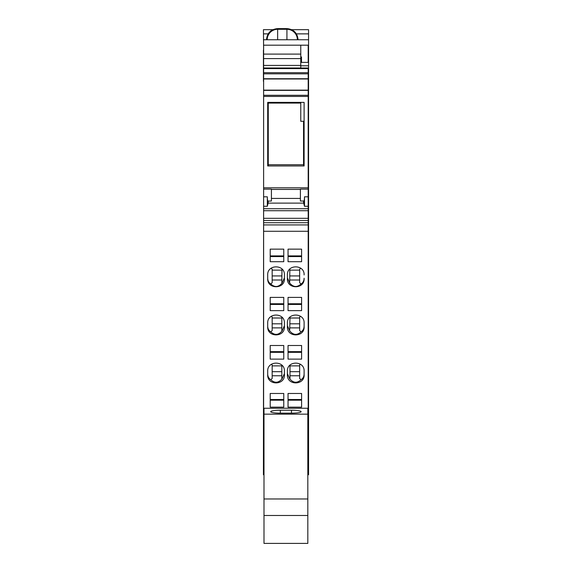 <?xml version="1.0" encoding="UTF-8"?>
<svg xmlns="http://www.w3.org/2000/svg" width="572" height="572" viewBox="0 0 572 572"><rect width="100%" height="100%" fill="white"/><g stroke="black" fill="none" stroke-linecap="round" stroke-linejoin="round"><path stroke-width="0.86" d="M308.194 224.925L308.194 231.274L263.62 231.274L263.62 224.925L308.194 224.925L308.194 187.795L263.62 187.795L263.62 189.132L271.421 189.132L271.421 201.022L268.089 201.115C267.61 200.994 267.353 199.556 267.331 196.818L267.331 206.263L268.118 203.11L303.696 203.11L304.483 206.263L304.483 196.818L308.194 196.818M308.194 231.274L308.194 439.067L307.822 439.067M307.822 457.421L308.194 457.421L308.194 439.067M308.194 457.421L308.194 460.817L307.822 460.817M308.194 68.59L263.62 68.59L263.62 68.004L308.194 68.004L308.194 73.824L263.62 73.824L263.62 72.687L308.194 72.687M263.62 187.795L263.62 96.432L308.194 96.432L308.194 73.824M308.194 96.432L308.194 187.795M263.62 224.925L263.62 189.132M263.62 96.432L263.62 73.824M263.62 68.59L263.62 72.687M263.62 68.004L263.62 54.104L300.765 54.104L300.765 45.188L263.62 45.188L263.62 54.104M263.992 439.725L263.62 439.725L263.62 460.817L263.992 460.817M263.62 439.725L263.62 433.991L263.992 433.991M263.62 231.274L263.62 433.991M308.194 210.718L263.62 210.718M308.194 222.708L263.62 222.708M263.62 218.318L308.194 218.318M308.194 95.295L263.62 95.295M263.62 90.376L308.194 90.376M308.194 90.133L263.62 90.133M308.194 78.743L263.62 78.743M308.194 78.986L263.62 78.986M263.62 65.408L300.765 65.408L300.765 58.601L263.62 58.601M263.62 450.743L263.992 450.743M307.822 450.743L308.194 450.743M308.194 439.725L307.822 439.725M263.62 457.421L263.992 457.421M263.62 456.027L263.992 456.027M307.822 456.027L308.194 456.027M263.62 434.799L263.992 434.799M307.822 434.799L308.194 434.799M263.992 439.067L263.62 439.067M304.111 323.13L304.111 326.827C304.626 337.566 286.872 337.566 287.394 326.827L287.394 323.13C286.872 312.383 304.626 312.383 304.111 323.13L304.111 326.119C304.054 328.685 303.038 330.587 301.065 331.824C297.09 335.499 293.3 335.185 289.682 330.881L287.394 325.697M288.045 345.502L301.601 345.502L301.601 359.123L288.045 359.123L288.045 345.502L288.045 351.637L301.601 351.637L301.601 345.502M301.601 393.472L301.601 407.164L288.045 407.164L288.045 393.472L301.601 393.472L301.601 399.506L288.045 399.506L288.045 393.472M287.394 371.164L287.394 374.853C286.872 385.564 304.626 385.564 304.111 374.853L304.111 371.164C304.626 360.453 286.872 360.453 287.394 371.164M270.213 249.127L283.769 249.127L283.769 261.697L270.213 261.697L270.213 249.127L270.213 255.884L283.769 255.884L283.769 249.127M270.213 310.632L283.769 310.632L283.769 297.39L283.769 303.761L270.213 303.761L270.213 297.39L270.213 310.632M270.213 297.39L283.769 297.39M267.703 274.946C267.181 264.171 284.949 264.171 284.42 274.946L284.42 278.657C284.949 289.425 267.181 289.425 267.703 278.657L267.703 274.946M267.703 323.13C267.188 312.383 284.942 312.383 284.42 323.13L284.42 326.827C284.942 337.566 267.188 337.566 267.703 326.827L267.703 323.13M283.769 345.502L283.769 359.123L270.213 359.123L270.213 345.502L283.769 345.502L283.769 351.637L270.213 351.637L270.213 345.502M270.213 393.472L283.769 393.472L283.769 407.164L270.213 407.164L270.213 393.472L270.213 399.506L283.769 399.506L283.769 393.472M267.703 371.164C267.188 360.453 284.942 360.453 284.42 371.164L284.42 374.853C284.942 385.564 267.188 385.564 267.703 374.853L267.703 371.164M288.045 249.127L301.601 249.127L301.601 261.697L288.045 261.697L288.045 249.127L288.045 255.884L301.601 255.884L301.601 249.127M288.045 297.39L301.601 297.39L301.601 310.632L288.045 310.632L288.045 297.39L288.045 303.761L301.601 303.761L301.601 297.39M304.111 274.946C304.633 264.171 286.865 264.171 287.394 274.946L287.394 278.657C286.865 289.425 304.633 289.425 304.111 278.657L304.111 278.242C304.054 280.809 303.038 282.711 301.065 283.948C297.09 287.623 293.3 287.308 289.682 283.004L287.394 277.82M307.822 433.991L308.194 433.991M300.586 316.337L299.649 317.052L299.649 330.623L301.065 331.824M299.649 318.011L289.99 318.011M289.99 317.088L289.682 330.881M299.649 327.885L289.99 327.885M289.99 323.809L299.649 323.809M301.601 352.331L288.045 352.331M301.601 400.207L288.045 400.207M289.99 365.15L289.99 378.5L289.682 378.757L287.394 373.573M299.649 375.761L289.99 375.761M289.99 371.686L299.649 371.686M300.464 364.307L299.649 364.929L299.649 378.5L301.065 379.701C297.09 383.376 293.3 383.061 289.682 378.757M299.649 365.887L289.99 365.887M304.111 371.164L304.111 373.995C304.054 376.562 303.038 378.464 301.065 379.701M283.769 256.578L270.213 256.578M283.769 304.454L270.213 304.454M281.982 269.047L281.824 282.747L282.132 283.004L284.42 277.82M272.165 270.141L281.824 270.141M271.014 268.289L272.165 269.176L272.165 282.747L270.749 283.948C274.724 287.623 278.514 287.308 282.132 283.004M272.165 280.008L281.824 280.008M267.703 278.242C267.76 280.809 268.776 282.711 270.749 283.948M272.165 275.933L281.824 275.933M272.165 323.809L281.824 323.809M281.824 317.088L281.824 330.623L282.132 330.881L284.42 325.697M272.165 318.011L281.824 318.011M271.228 316.337L272.165 317.052L272.165 330.623L270.749 331.824C274.724 335.499 278.514 335.185 282.132 330.881M272.165 327.885L281.824 327.885M267.703 326.119C267.76 328.685 268.776 330.587 270.749 331.824M283.769 352.331L270.213 352.331M283.769 400.207L270.213 400.207M281.824 365.15L281.824 378.5L282.132 378.757L284.42 373.573M272.165 365.887L281.824 365.887M271.35 364.307L272.165 364.929L272.165 378.5L270.749 379.701C274.724 383.376 278.514 383.061 282.132 378.757M272.165 375.761L281.824 375.761M272.165 371.686L281.824 371.686M267.703 373.995C267.76 376.562 268.776 378.464 270.749 379.701M301.601 256.578L288.045 256.578M301.601 304.454L288.045 304.454M289.832 269.047L289.682 283.004M299.649 270.141L289.99 270.141M300.808 268.289L299.649 269.176L299.649 282.747L301.065 283.948M299.649 280.008L289.99 280.008M289.99 275.933L299.649 275.933M300.765 58.601L300.765 57.329L301.508 57.329M300.765 65.408L300.765 68.004M300.765 54.104L300.765 56.964L301.508 56.964L301.508 62.391L308.194 62.391L308.194 45.188L300.765 45.188M267.703 165.966L304.111 165.966L304.111 102.388L267.703 102.388L267.703 165.966M303.696 203.11L303.525 201.022L300.393 201.022L300.393 189.132L308.194 189.132M268.289 201.022L268.118 203.11M263.62 206.263L267.331 206.263M303.525 201.022L303.725 201.115C304.204 200.994 304.461 199.556 304.483 196.818M308.194 208.73L263.62 208.73M308.194 206.263L304.483 206.263M308.194 220.492L263.62 220.492M268.261 102.388L268.261 165.966M303.553 165.966L303.553 164.736L268.261 164.736M303.553 164.736L303.553 121.278L300.765 121.278L300.765 102.388M268.261 103.074L300.765 103.074M308.194 438.674L308.565 438.674L308.565 29.672L291.706 29.672L308.565 29.68M308.565 438.674L308.565 474.76L307.822 474.76L308.565 474.753M308.194 190.626L308.565 190.626L308.194 190.562M272.865 29.672L263.435 29.672L263.62 50.071M263.435 474.753L263.992 474.753L263.435 474.76L263.435 474.066L263.992 474.066M263.62 190.626L263.435 474.066M263.62 190.562L263.62 81.338M263.435 50.071L263.435 81.338M300.765 58.122L301.508 58.122M308.194 58.122L308.565 58.122M308.194 434.413L308.565 434.413M308.194 217.196L308.565 217.196M308.194 440.948L308.565 440.948M308.194 447.754L308.565 447.754M308.194 449.27L308.565 449.27M307.822 463.613L308.565 463.613L307.822 463.613M263.435 463.613L263.992 463.613L263.435 463.613M308.194 192.442L308.565 192.442M308.194 187.137L308.565 187.137M308.194 186.701L308.565 186.701M308.194 181.467L308.565 181.467M308.194 181.295L308.565 181.295M308.194 176.998L308.565 176.998M308.194 81.338L308.565 81.338M300.765 65.787L308.565 65.787M263.435 39.747L308.565 39.747M307.822 414.164L307.822 543.4L263.992 543.4L263.992 408.251L307.822 408.251L307.822 414.164L263.992 414.164M307.822 498.963L263.992 498.963M307.822 515.486L263.992 515.486M291.477 413.156A9.66 1.459 0 0 0 301.137 411.697A9.66 1.459 0 0 0 291.477 410.238L291.477 413.156L280.337 413.156A9.66 1.459 180 0 1 270.678 411.697A9.66 1.459 180 0 1 280.337 410.238L291.477 410.238M300.393 189.425L271.421 189.425M300.393 198.434L271.421 198.434M263.62 196.818L267.331 196.818M263.435 29.68L272.851 29.68M263.435 33.87L268.175 33.87M296.396 33.87L308.565 33.87M308.194 449.106L308.565 449.106M308.194 452.631L308.565 452.631M308.194 453.081L308.565 453.081M308.194 460.224L308.565 460.224M307.822 474.066L308.565 474.066M308.194 191.141L308.565 191.141M308.194 55.47L308.565 55.47M308.194 52.974L308.565 52.974M308.194 50.071L308.565 50.071M277.642 39.747L277.642 28.6L286.93 28.6L286.93 29.294A10.446 10.446 0 0 1 297.376 39.747M267.195 39.747A10.446 10.446 0 0 1 277.642 29.294L286.93 29.294L286.93 39.747M280.337 410.238L280.337 413.156M308.194 53.175L308.565 53.175M277.642 28.6C270.871 29.258 267.16 32.976 266.502 39.747M286.93 28.6C293.693 29.258 297.411 32.976 298.069 39.747"/></g></svg>
